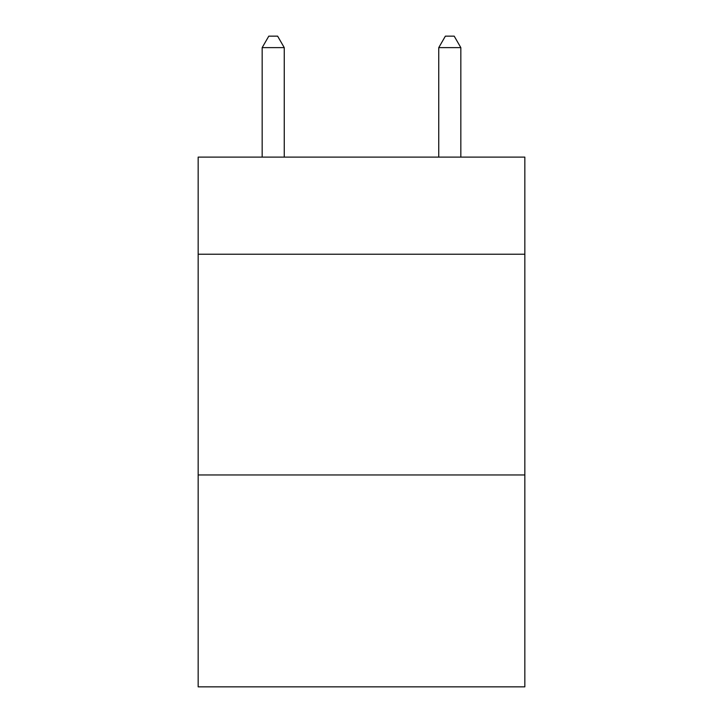 <?xml version="1.0" encoding="UTF-8"?>
<svg xmlns="http://www.w3.org/2000/svg" width="723" height="723" viewBox="0 0 723 723"><rect width="100%" height="100%" fill="white"/><g stroke="black" fill="none" stroke-linecap="round" stroke-linejoin="round"><path stroke-width="1.08" d="M524.835 254.225L524.835 157.108L198.165 157.108L198.165 254.225L524.835 254.225L524.835 686.85L198.165 686.85L198.165 254.225M524.835 474.957L198.165 474.957M284.247 157.108L284.247 47.628L262.169 47.628L262.169 157.108M262.169 47.628L268.793 36.15L277.623 36.15L284.247 47.628M460.831 157.108L460.831 47.628L438.753 47.628L438.753 157.108M438.753 47.628L445.377 36.15L454.207 36.15L460.831 47.628"/></g></svg>
